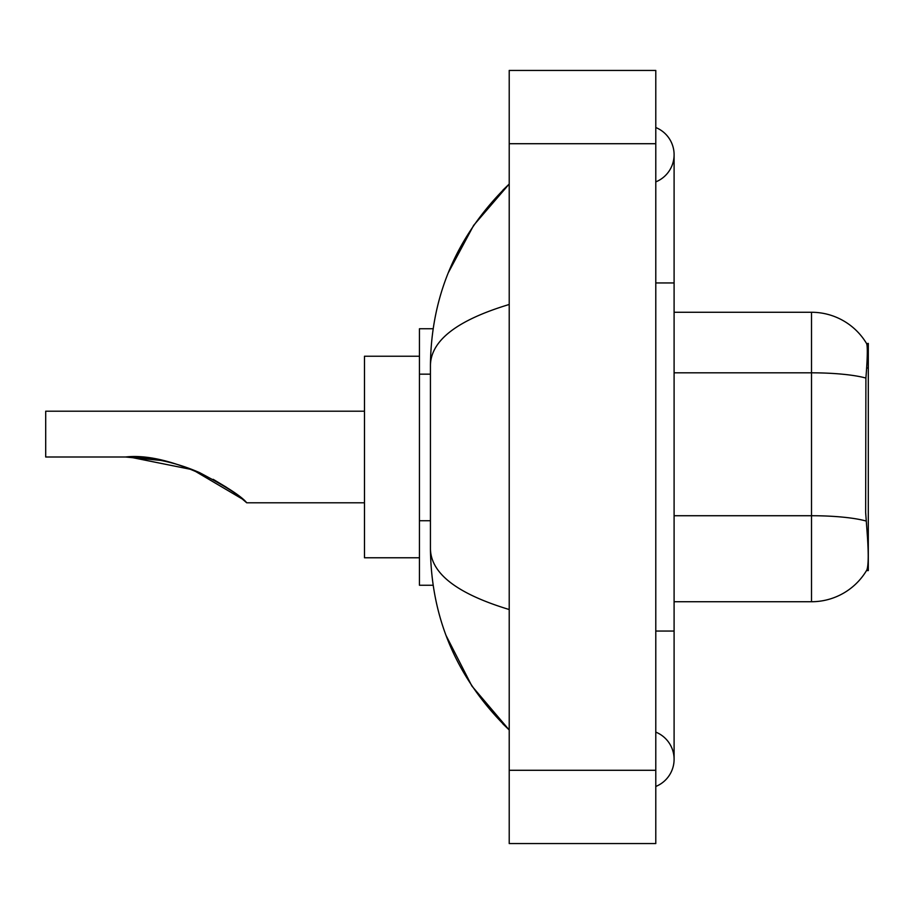 <?xml version="1.0" encoding="UTF-8"?>
<svg xmlns="http://www.w3.org/2000/svg" width="914" height="914" viewBox="0 0 914 914"><rect width="100%" height="100%" fill="white"/><g stroke="black" fill="none" stroke-linecap="round" stroke-linejoin="round"><path stroke-width="1.37" d="M865.901 378.065A64.117 11.139 180 0 0 811.506 372.821L811.506 312.268A64.117 64.117 0 0 1 866.632 343.641C867.74 346.669 867.489 358.139 865.901 378.065L865.649 512.537L866.826 528.452C868.666 551.393 868.666 565.263 866.826 570.039L866.495 570.587L868.3 570.587L868.3 343.413L866.632 343.641A64.117 64.117 0 0 0 811.506 312.268A64.117 64.117 0 0 1 866.495 343.413A64.117 64.117 0 0 0 811.506 312.268L674.098 312.268M433.11 328.754L419.446 328.754L419.446 585.246L433.11 585.246M655.784 786.463A29.317 29.317 0 0 0 655.784 732.114A29.317 29.317 0 0 1 655.784 786.463A29.317 29.317 0 0 0 674.098 759.294A29.317 29.317 0 0 1 655.784 786.463M655.784 127.537A29.317 29.317 0 0 1 655.784 181.886A29.317 29.317 0 0 0 655.784 127.537A29.317 29.317 0 0 1 674.098 154.706A29.317 29.317 0 0 0 655.784 127.537M509.212 304.476C457.4 320.094 431.134 340.282 430.437 365.029L430.437 548.971C431.02 573.638 457.286 593.814 509.212 609.524M509.212 843.565L655.784 843.565L655.784 70.435L509.212 70.435L509.212 843.565M430.437 365.029C431.214 294.571 457.48 234.235 509.212 184.022L473.658 225.347L448.271 272.795M446.055 635.47L471.898 686.048L509.212 729.978C457.48 679.753 431.214 619.418 430.437 548.971M866.826 570.039A64.117 64.117 0 0 1 811.506 601.732L674.098 601.732M129.537 457.046L192.626 469.727L242.244 498.975M242.393 499.101L246.723 502.803L364.48 502.803M227.723 488.145L213.213 479.336L226.501 487.322M364.48 411.197L45.7 411.197L45.7 457L125.538 457C171.981 451.573 238.645 491.652 246.723 502.803C241.776 496.668 226.078 486.625 199.606 472.641C176.014 462.267 151.324 457.057 125.538 457L160.715 460.405L130.816 457.08M419.446 356.232L364.48 356.232L364.48 557.769L419.446 557.769M125.538 457L160.316 460.325M430.437 374.169L419.446 374.169M430.437 520.74L419.446 520.74M866.655 367.999L868.3 367.999M655.784 631.048L674.098 631.048L674.098 154.706M655.784 282.952L674.098 282.952M509.212 770.285L655.784 770.285M509.212 143.715L655.784 143.715M811.506 601.732L811.506 372.821L674.098 372.821M866.106 521.026A64.117 11.139 180 0 0 811.506 515.725L674.098 515.725M674.098 631.048L674.098 759.294M509.212 184.022L502.837 190.181M509.212 729.978L502.837 723.819"/></g></svg>
